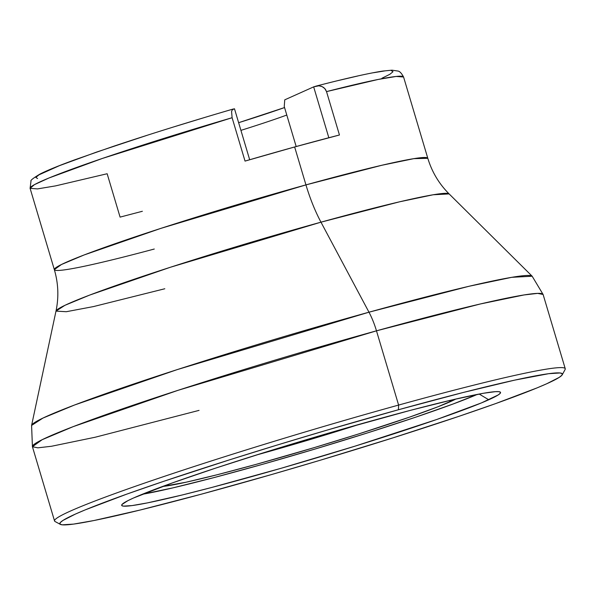 <?xml version="1.0" encoding="UTF-8"?>
<svg xmlns="http://www.w3.org/2000/svg" width="595" height="595" viewBox="0 0 595 595"><rect width="100%" height="100%" fill="white"/><g stroke="black" fill="none" stroke-linecap="round" stroke-linejoin="round"><path stroke-width="0.89" d="M240.923 130.364A93.832 4.827 163.4 0 0 286.79 115.043A93.832 4.827 -16.6 0 1 240.923 130.364M255.939 455.153A149.531 7.69 163.4 0 0 360.696 423.923L311.706 439.08L255.939 455.153M450.698 401.521A158.002 8.122 -16.6 0 1 302.089 451.218A158.002 8.122 -16.6 0 1 162.643 486.442L186.056 482.218L217.123 474.758L256.081 464.375L314.428 447.552L358.116 434.112L409.129 417.274L437.704 406.876L455.896 399.022A158.002 8.122 -16.6 0 1 450.698 401.521L449.158 400.599L450.698 401.521M142.22 494.296A189.188 9.728 163.4 0 0 311.468 450.11A189.188 9.728 163.4 0 0 477.287 394.411L453.115 403.99L415.072 417.385L367.866 432.788L315.566 448.883L262.67 464.286L213.739 477.659L172.981 487.855L142.22 494.296M488.755 399.773A197.659 10.16 -16.6 0 1 274.31 470.236A197.659 10.16 -16.6 0 1 121.782 504.791A197.659 10.16 -16.6 0 1 133.459 498.022L172.163 482.991L215.531 468.153L267.133 451.657L340.995 429.545L410.312 410.372L452.892 399.721L483.259 393.295L495.382 391.659L498.803 391.666L500.417 392.224L500.209 393.325L498.179 394.961L481.452 402.904L436.76 419.482L355.081 446.138L281.219 468.25L211.902 487.417L182.323 494.958L147.538 502.872L132.031 505.586L123.41 506.129L121.796 505.572L122.005 504.471L127.865 500.678L133.459 498.022A197.659 10.16 -16.6 0 1 338.287 430.326A197.659 10.16 -16.6 0 1 500.135 392.001A197.659 10.16 -16.6 0 1 488.755 399.773L479.183 394.046L488.755 399.773M562.268 374.746L565.116 369.495A266.456 13.7 163.4 0 0 398.613 405.069L398.412 409.754A262.224 13.484 -16.6 0 1 562.268 374.746A262.224 13.484 -16.6 0 1 223.802 488.041A262.224 13.484 -16.6 0 1 60.348 524.374A262.224 13.484 -16.6 0 1 398.412 409.754L398.613 405.069A266.456 13.7 -16.6 0 1 565.25 368.721L543.109 294.48A266.448 13.7 163.4 0 0 376.479 330.827L398.613 405.069L376.479 330.827L480.329 303.978L524.002 294.956L537.664 293.38L543.109 294.48L532.161 276.221L511.789 277.315L469.024 286.277L368.974 312.197A42.364 15.299 74.5 0 1 376.479 330.827A42.364 15.299 -105.5 0 0 368.974 312.197A261.279 13.432 -16.6 0 1 532.161 276.221L449.136 193.918A205.201 10.546 163.4 0 0 320.973 222.173L368.974 312.197L320.973 222.173L170.378 267.259L89.726 295.061L64.907 305.324L55.989 311.118L66.298 311.713L93.46 306.581L164.8 288.761M154.276 249.03A194.855 10.018 -16.6 0 1 54.338 269.647L61.449 264.507L84.155 254.95L160.851 228.383L305.949 184.889A84.721 30.605 -105.5 0 0 320.973 222.173A84.721 30.605 74.5 0 1 305.949 184.889A194.855 10.018 -16.6 0 1 427.812 158.307C431.97 172.014 439.08 183.885 449.136 193.918L433.138 194.773L399.55 201.817L320.973 222.173A205.201 10.546 163.4 0 0 55.989 311.118C58.912 297.217 58.362 283.391 54.338 269.647A194.855 10.018 -16.6 0 1 305.949 184.889L294.644 146.965L305.949 184.889L381.901 165.254L413.837 158.649L427.812 158.307L403.574 77.008A194.855 10.018 163.4 0 0 326.521 91.608L339.455 134.991A194.855 10.018 163.4 0 0 294.644 146.965A194.855 10.018 163.4 0 0 245.036 161.096L232.102 117.721L231.581 111.548L232.355 109.711L234.482 108.766L249.677 159.743L234.482 108.766L232.355 109.711L231.581 111.548L232.102 117.721A194.855 10.018 163.4 0 0 30.1 188.34L34.458 184.636L48.931 178.009L102.407 158.434L232.102 117.721L245.036 161.096L294.644 146.965L339.455 134.991L326.521 91.608L378.108 79.462L396.181 76.45L403.574 77.008C401.573 73.274 399.714 71.288 397.988 71.05L391.912 70.173L382.801 71.073C368.937 73.185 346.714 78.19 316.124 86.097M238.632 122.689L284.559 107.554A102.303 5.258 163.4 0 1 238.632 122.689M315.573 86.26L313.669 86.87L328.834 137.743L313.669 86.87L284.752 99.834L284.246 106.505L284.752 99.834L313.669 86.87L318.808 85.806L322.036 86.543L324.796 88.536L326.521 91.608L325.413 89.309L323.68 87.517L321.441 86.305L318.697 85.799L315.595 86.253M338.443 80.504L357.93 75.952M373.489 72.731L384.705 70.924M391.272 70.582L393.012 71.72L389.866 74.293L381.938 78.243M37.567 178.545L35.834 177.414L38.972 174.841L59.418 165.67L96.673 152.045L146.712 135.444M174.863 126.579L204.092 117.654M142.361 211.277L120.086 217.116L107.152 173.74L55.573 185.885L37.492 188.905L30.1 188.34L30.992 181.125C30.226 180.486 33.238 178.121 40.036 174.037C47.079 170.453 58.682 165.7 74.836 159.787L113.533 146.288C149.947 134.106 189.902 121.67 233.404 108.967M199.057 410.379L95.207 437.228L51.534 446.257L37.872 447.834L32.428 446.726L31.587 425.447A261.279 13.432 -16.6 0 1 368.974 312.197L177.228 369.607L74.539 405.009L42.944 418.077L31.587 425.447L55.989 311.118M32.428 446.726L42.148 439.705L73.2 426.637L178.076 390.305L376.479 330.827A266.448 13.7 163.4 0 0 32.428 446.726L54.547 520.967A266.456 13.7 -16.6 0 1 398.613 405.069A266.456 13.7 163.4 0 0 55.09 521.54L60.348 524.374M398.412 409.754L326.246 430.356L277.01 445.097L229.09 459.98L163.662 481.333L126.787 494.125L85.13 509.915L75.439 514.065L62.936 520.447L60.244 522.618L59.969 524.083L62.111 524.82L73.549 524.106L94.114 520.499L140.264 509.997L201.125 494.237L271.454 474.572L320.638 460.121L393.124 437.808L458.559 416.455L495.427 403.67L537.084 387.88L546.775 383.73L559.285 377.342L561.97 375.17L562.245 373.712L560.103 372.976L548.672 373.69L514.63 380.146L463.066 392.522L398.412 409.754M284.246 106.505L296.184 146.541L284.246 106.505M54.338 269.647L30.1 188.34"/></g></svg>
